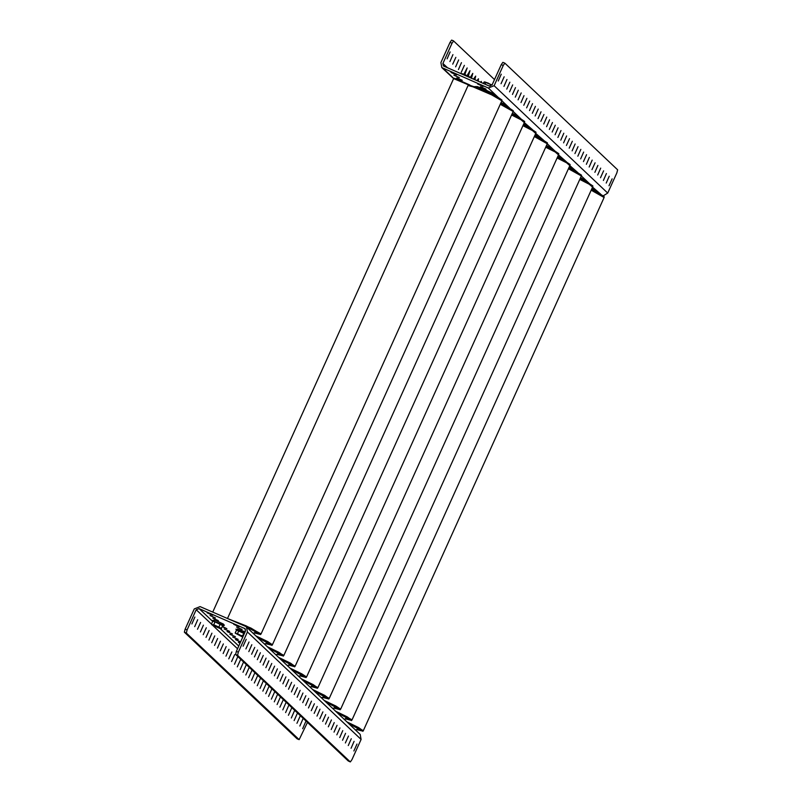 <?xml version="1.0" encoding="UTF-8"?>
<svg xmlns="http://www.w3.org/2000/svg" width="802" height="802" viewBox="0 0 802 802"><rect width="100%" height="100%" fill="white"/><g stroke="black" fill="none" stroke-linecap="round" stroke-linejoin="round"><path stroke-width="1.2" d="M209.984 615.485L215.477 617.921L209.984 615.485M194.696 626.623L197.743 619.735L194.696 626.623M197.533 629.309L200.58 622.422L197.533 629.309M200.37 631.996L203.427 625.109L200.37 631.996M203.217 634.683L206.264 627.796L203.217 634.683M206.054 637.369L209.111 630.482L206.054 637.369M208.901 640.056L211.949 633.159L208.901 640.056M211.738 642.743L214.786 635.846L211.738 642.743M214.575 645.43L217.633 638.532L214.575 645.43M217.422 648.116L220.47 641.219L217.422 648.116M220.259 650.803L223.317 643.906L220.259 650.803M223.106 653.49L226.154 646.592L223.106 653.49M225.943 656.176L228.991 649.279L225.943 656.176M228.781 658.863L231.838 651.966L228.781 658.863M231.628 661.54L234.675 654.653L231.628 661.54M234.465 664.226L237.522 657.339L234.465 664.226M237.312 666.913L240.359 660.026L237.312 666.913M240.149 669.6L243.196 662.713L240.149 669.6M242.986 672.287L246.044 665.399L242.986 672.287M245.833 674.973L248.881 668.076L245.833 674.973M248.67 677.66L251.728 670.763L248.67 677.66M251.517 680.347L254.565 673.449L251.517 680.347M254.354 683.033L257.412 676.136L254.354 683.033M257.191 685.72L260.249 678.823L257.191 685.72M260.038 688.407L263.086 681.51L260.038 688.407M262.876 691.093L265.933 684.196L262.876 691.093M265.723 693.78L268.77 686.883L265.723 693.78M268.56 696.457L271.617 689.57L268.56 696.457M271.397 699.143L274.454 692.256L271.397 699.143M274.244 701.83L277.291 694.943L274.244 701.83M277.081 704.517L280.139 697.63L277.081 704.517M279.928 707.204L282.976 700.316L279.928 707.204M282.765 709.89L285.823 702.993L282.765 709.89M285.602 712.577L288.66 705.68L285.602 712.577M288.449 715.264L291.497 708.366L288.449 715.264M291.286 717.95L294.344 711.053L291.286 717.95M294.133 720.637L297.181 713.74L294.133 720.637M296.971 723.324L300.028 716.427L296.971 723.324M299.808 726.01L302.865 719.113L299.808 726.01M302.655 728.697L305.702 721.8L302.655 728.697M249.011 642.011L245.953 648.908L249.011 642.011M251.848 644.698L248.8 651.585L251.848 644.698M254.695 647.384L251.638 654.272L254.695 647.384M257.532 650.071L254.475 656.958L257.532 650.071M260.369 652.758L257.322 659.645L260.369 652.758M263.216 655.445L260.159 662.332L263.216 655.445M266.053 658.121L263.006 665.018L266.053 658.121M268.901 660.808L265.843 667.705L268.901 660.808M271.738 663.495L268.68 670.392L271.738 663.495M274.575 666.181L271.527 673.078L274.575 666.181M277.422 668.868L274.364 675.765L277.422 668.868M280.259 671.555L277.211 678.452L280.259 671.555M283.106 674.241L280.048 681.139L283.106 674.241M285.943 676.928L282.885 683.825L285.943 676.928M288.78 679.615L285.733 686.502L288.78 679.615M291.627 682.302L288.57 689.189L291.627 682.302M294.464 684.988L291.417 691.875L294.464 684.988M297.311 687.675L294.254 694.562L297.311 687.675M300.148 690.362L297.091 697.249L300.148 690.362M302.986 693.038L299.938 699.935L302.986 693.038M305.833 695.725L302.775 702.622L305.833 695.725M308.67 698.412L305.622 705.309L308.67 698.412M311.517 701.098L308.459 707.996L311.517 701.098M314.354 703.785L311.296 710.682L314.354 703.785M317.191 706.472L314.143 713.369L317.191 706.472M320.038 709.158L316.98 716.056L320.038 709.158M322.875 711.845L319.828 718.742L322.875 711.845M325.722 714.532L322.665 721.419L325.722 714.532M328.559 717.219L325.502 724.106L328.559 717.219M331.396 719.905L328.349 726.792L331.396 719.905M334.244 722.592L331.186 729.479L334.244 722.592M337.081 725.279L334.033 732.166L337.081 725.279M339.928 727.955L336.87 734.853L339.928 727.955M342.765 730.642L339.707 737.539L342.765 730.642M345.602 733.329L342.554 740.226L345.602 733.329M348.449 736.015L345.391 742.913L348.449 736.015M351.286 738.702L348.238 745.599L351.286 738.702M354.133 741.389L351.075 748.286L354.133 741.389M356.97 744.076L353.923 750.973L356.97 744.076M236.59 627.044L242.084 629.47L236.59 627.044M191.848 623.946L194.906 617.049L191.848 623.946M246.164 639.324L243.116 646.222L246.164 639.324M233.753 624.357L239.247 626.793L233.753 624.357M207.147 612.798L212.64 615.234L207.147 612.798M212.831 618.172L218.314 620.608L212.831 618.172M223.076 625.73L223.578 625.65M222.324 626.803L226.846 628.658L222.465 626.502M224.189 628.918L229.683 631.344L224.189 628.918M227.036 631.605L232.52 634.031L227.036 631.605M229.873 634.292L235.367 636.718L229.873 634.292M232.71 636.968L238.204 639.405L232.71 636.968M240.64 641.78L235.517 639.595L240.55 641.991M240.149 642.873L238.354 642.282L239.988 643.234M212.63 621.349L199.137 608.598L244.981 628.648L245.452 631.124L236.339 651.314L238.334 652.176L247.447 631.996L246.515 627.034L245.282 626.222L200.049 606.583L194.234 608.878L185.122 629.069L187.117 629.931L196.229 609.751L211.397 624.086L212.69 621.209L212.099 620.297L223.868 625.61L212.099 620.297L212.69 621.209L215.056 621.891L212.69 621.209L211.387 624.106L212.39 624.838L213.753 624.788L215.056 621.891L222.816 625.72L220.921 628.728L222.816 625.72L215.056 621.891L213.753 624.788L220.6 628.758L211.898 624.828L218.816 627.044L220.119 624.146L218.816 627.044L221.502 628.618L219.979 628.217L220.6 628.758L211.898 624.828L213.753 624.788L218.816 627.044L219.979 628.217L211.387 624.106M199.137 608.598L196.229 609.751M307.507 722.432L299.096 739.634L186.355 633.049L184.36 632.187L185.122 629.069M297.171 738.802L184.36 632.187M187.117 629.931L186.355 633.049M246.515 627.034L360.158 734.472L361.09 739.434L351.978 759.614L350.344 761.9L348.349 761.038L350.314 761.88L237.572 655.294L235.577 654.432L348.319 761.008M238.334 652.176L237.572 655.294M235.577 654.432L236.339 651.314M481.4 82.566L481.33 81.443L480.458 82.165M478.192 81.182L478.493 78.756L476.919 80.621M474.874 79.739L475.646 76.07L473.501 79.137M471.466 78.255L472.809 73.383L470.162 77.694L464.629 74.355L460.198 73.283L464.629 74.355L466.774 76.22L468.739 76.33L461.952 73.664L468.739 76.33L470.152 77.684M468.328 76.11L469.962 70.696L467.145 75.518M464.819 74.446L467.125 68.01L463.997 74.085M464.328 65.363L461.28 72.25L464.328 65.363M461.491 62.676L458.433 69.563L461.491 62.676M458.644 59.99L455.596 66.877L458.644 59.99M455.807 57.303L452.749 64.19L455.807 57.303M452.97 54.616L449.912 61.503L452.97 54.616M450.123 51.929L447.075 58.817L450.123 51.929M606.202 183.107L609.259 176.209L606.202 183.107M603.365 180.42L606.422 173.523L603.365 180.42M600.528 177.733L603.575 170.836L600.528 177.733M597.68 175.047L600.738 168.149L597.68 175.047M594.843 172.36L597.891 165.463L594.843 172.36M591.996 169.673L595.054 162.776L591.996 169.673M589.159 166.986L592.217 160.089L589.159 166.986M586.322 164.3L589.37 157.403L586.322 164.3M583.475 161.613L586.533 154.726L583.475 161.613M580.638 158.926L583.686 152.039L580.638 158.926M577.791 156.24L580.848 149.352L577.791 156.24M574.954 153.553L578.011 146.666L574.954 153.553M572.117 150.866L575.164 143.979L572.117 150.866M569.27 148.19L572.327 141.292L569.27 148.19M566.433 145.503L569.48 138.606L566.433 145.503M563.585 142.816L566.643 135.919L563.585 142.816M560.748 140.129L563.806 133.232L560.748 140.129M557.911 137.443L560.959 130.546L557.911 137.443M555.064 134.756L558.122 127.859L555.064 134.756M552.227 132.069L555.275 125.172L552.227 132.069M549.38 129.383L552.438 122.485L549.38 129.383M546.543 126.696L549.601 119.809L546.543 126.696M543.706 124.009L546.753 117.122L543.706 124.009M540.859 121.323L543.916 114.435L540.859 121.323M538.022 118.636L541.069 111.749L538.022 118.636M535.175 115.949L538.232 109.062L535.175 115.949M532.338 113.272L535.395 106.375L532.338 113.272M529.5 110.586L532.548 103.689L529.5 110.586M526.653 107.899L529.711 101.002L526.653 107.899M523.816 105.212L526.864 98.315L523.816 105.212M520.969 102.526L524.027 95.628L520.969 102.526M518.132 99.839L521.18 92.942L518.132 99.839M515.295 97.152L518.343 90.255L515.295 97.152M512.448 94.466L515.506 87.568L512.448 94.466M509.611 91.779L512.658 84.892L509.611 91.779M506.764 89.092L509.821 82.205L506.764 89.092M503.927 86.405L506.974 79.518L503.927 86.405M501.09 83.719L504.137 76.832L501.09 83.719M498.242 81.032L501.3 74.145L498.242 81.032M485.982 89.152L480.488 86.716L485.982 89.152M483.145 86.466L477.651 84.04L483.145 86.466M609.049 185.783L612.096 178.896L609.049 185.783M462.213 80.28L456.719 77.854L462.213 80.28M459.376 77.594L453.882 75.167L459.376 77.594M456.538 74.907L451.045 72.481L456.538 74.907M450.022 42.386L440.91 62.566L441.842 67.528L488.308 87.989L494.122 85.684L503.235 65.493L501.24 64.631L492.127 84.811L489.22 85.964L443.376 65.914L442.904 63.438L452.017 43.248L450.022 42.386L451.656 40.1L453.601 40.952M451.656 40.1L453.651 40.962L494.493 79.568M453.651 40.962L452.017 43.248M503.235 65.493L504.869 63.208L617.64 169.813L616.878 172.931L607.766 193.122L603.304 195.758M501.24 64.631L502.874 62.345L504.829 63.198M468.579 84.952L453.631 78.616L454.614 78.255L469.862 85.012M453.631 78.616L441.842 67.528M470.082 77.463L469.731 76.982L470.082 77.463M356.79 729.63L362.835 731.153L348.419 723.374M362.865 731.304L363.146 730.482L346.765 721.81M591.465 189.543L599.605 193.593L604.247 196.701L604.016 197.212M363.095 730.802L358.684 727.584L346.735 721.78M363.336 730.712L604.117 197.452L591.174 190.204M237.512 633.66L238.826 630.763L236.46 630.081L235.858 629.169L244.75 632.678L235.858 629.159L236.46 630.081L235.146 632.978L236.159 633.71L237.512 633.66L242.956 636.658L239.868 635.174L242.575 635.916L243.888 633.019L244.319 633.63L236.46 630.081L235.277 633.149L243.026 636.497L242.575 635.916L243.888 633.019L238.826 630.763L237.512 633.66L239.868 635.174L236.159 633.71L237.512 633.66M242.745 637.129L235.277 633.149L242.745 637.129M345.431 718.883L351.476 720.417L337.051 712.627M351.497 720.567L351.777 719.735L335.396 711.063M580.107 178.796L588.237 182.846L592.889 185.954L592.658 186.465M351.727 720.056L347.316 716.848L335.366 711.033M600.568 194.114L589.3 184.239L579.806 179.458M334.063 708.146L340.108 709.67L325.682 701.89M340.138 709.82L340.409 708.998L324.028 700.316L335.958 706.101L340.609 709.219L581.39 175.969L568.438 168.721M568.738 168.059L576.869 172.099L581.52 175.217L581.29 175.718M322.695 697.399L328.74 698.923L314.324 691.144M328.77 699.073L329.051 698.251L312.67 689.58M557.38 157.312L565.51 161.362L570.152 164.47L569.931 164.971M329 698.572L324.589 695.354L312.64 689.55M577.841 172.63L566.563 162.756L557.079 157.974M311.336 686.652L317.381 688.176L302.955 680.397M317.412 688.337L317.682 687.504L301.301 678.833M546.012 146.565L554.142 150.616L558.793 153.723L558.563 154.235M317.632 687.825L313.221 684.617L301.271 678.803M566.483 161.884L555.205 152.009L545.711 147.227M299.968 675.916L306.013 677.439L291.597 669.65M306.043 677.59L306.324 676.768L289.943 668.086L301.863 673.87L306.514 676.988L547.295 143.728L534.353 136.49M534.643 135.829L542.784 139.869L547.425 142.987L547.195 143.488M288.6 665.169L294.655 666.693L280.229 658.913M294.675 666.843L294.956 666.021L278.575 657.349M523.285 125.082L531.415 129.132L536.067 132.24L535.836 132.741M294.905 666.342L290.494 663.124L278.545 657.319M543.746 140.4L532.468 130.525L522.984 125.744M277.241 654.422L283.286 655.946L268.86 648.166M283.317 656.106L283.587 655.274L267.206 646.602M511.917 114.335L520.047 118.385L524.698 121.493L524.468 122.004M283.547 655.595L279.136 652.387L267.176 646.572M532.388 129.653L521.11 119.779L511.616 114.997M265.873 643.685L271.918 645.209L257.502 637.42M271.948 645.359L272.229 644.537L255.848 635.856L267.768 641.64L272.419 644.758L513.2 111.498L500.258 104.25M500.558 103.598L508.689 107.638L513.33 110.756L513.11 111.257M254.515 632.938L260.56 634.462L245.983 626.613M260.59 634.613L260.861 633.791L246.154 625.881L228.249 618.823M468.358 85.443L468.579 84.932L479.285 88.461L497.32 96.892L501.972 100.009L501.741 100.511M260.81 634.111L250.886 628.096L228.059 618.743M509.661 108.17L501.831 100.761L491.656 94.836L473.02 86.766L468.107 85.533L227.467 618.492M483.967 82.145L483.385 83.438L484.689 81.934L483.967 82.145M485.721 82.536L484.999 84.14L485.721 82.536L484.689 81.934L488.398 83.228L490.714 84.701L490.062 86.145L490.714 84.701L492.037 84.982L485.02 81.954L492.057 84.962L485.721 82.536M244.369 628.247L245.422 629.239M238.725 646.021L220.45 628.738M212.831 625.44L237.492 648.758M297.101 738.762L299.096 739.634M247.447 631.996L361.09 739.434M589.209 183.377L581.38 175.979M555.114 151.147L547.285 143.748M521.019 118.917L513.19 111.508M498.293 97.423L488.308 87.989M443.075 68.34L453.862 78.536M447.626 67.899L442.904 63.438M607.766 193.122L494.122 85.684M213.593 620.146L215.377 620.277L223.197 623.936L215.377 620.277L213.593 620.146M360.429 729.509L357.772 728.647M356.84 729.599L362.434 730.973L348.489 723.444L361.933 730.522M598.974 193.252L597.781 191.638L591.956 188.46L595.094 190.054M237.362 629.019L245.131 631.836L237.362 629.019M349.07 718.772L346.404 717.91M345.472 718.863L351.065 720.236L337.121 712.697M587.605 182.515L586.412 180.901L580.598 177.713L583.736 179.307M337.702 708.026L335.046 707.163M334.113 708.116L339.707 709.489L325.762 701.951L339.196 709.038M576.247 171.768L575.054 170.154L569.23 166.976L572.367 168.57M326.334 697.279L323.677 696.417M322.745 697.369L328.339 698.742L314.394 691.214L327.838 698.291M557.861 156.23L561.009 157.824M314.975 686.542L312.309 685.67M311.387 686.632L316.98 688.006L303.026 680.467M553.52 150.285L552.317 148.671L546.503 145.483L549.641 147.077M303.607 675.795L300.95 674.933M300.018 675.885L305.612 677.259L291.667 669.72L305.111 676.808M542.152 139.538L540.959 137.924L535.134 134.746L538.272 136.33M292.249 665.048L289.582 664.186M288.65 665.139L294.244 666.512L280.299 658.973L293.743 666.061M530.784 128.791L529.591 127.177L523.776 123.999L526.914 125.593M280.88 654.312L278.214 653.44M277.291 654.402L282.885 655.775L268.941 648.237L282.374 655.314M519.425 118.054L518.232 116.44L512.408 113.252L515.546 114.846M269.512 643.565L266.855 642.703M265.923 643.655L271.517 645.029L257.572 637.49L271.016 644.577M508.057 107.308L506.864 105.694L501.039 102.516L504.187 104.1M258.154 632.818L255.487 631.956M254.565 632.908L260.149 634.282L246.124 626.703L259.647 633.831M479.195 88.35L479.466 87.338L492.819 93.363M297.131 738.792L299.126 739.655M504.869 63.208L502.874 62.345M212.741 612.086L453.591 78.646M211.898 624.828L211.507 624.287L211.898 624.828M222.786 625.771L224.319 625.289L223.247 623.966L224.319 625.289L222.786 625.771M355.306 729.88L356.669 729.69L357.963 728.116M337.131 712.707L350.564 719.785M343.938 719.143L345.311 718.943L346.604 717.369M351.978 719.965L592.748 186.706M332.569 708.397L333.943 708.196L335.236 706.632M321.211 697.65L322.584 697.459L323.868 695.885M557.871 156.22L563.686 159.408L564.879 161.022M329.241 698.482L570.021 165.222M303.036 680.467L316.469 687.555M309.843 686.913L311.216 686.712L312.509 685.139M317.883 687.735L558.653 154.475M298.484 676.166L299.848 675.966L301.141 674.392M287.116 665.419L288.489 665.229L289.783 663.655M295.156 666.251L535.926 132.992M275.748 654.683L277.121 654.482L278.414 652.908M283.788 655.505L524.558 122.245M264.389 643.936L265.763 643.735L267.046 642.161M253.021 633.189L254.394 632.989L255.688 631.425M474.654 86.616L477.38 86.626L486.353 90.205L495.496 94.947L496.699 96.561M261.061 634.021L501.831 100.761"/></g></svg>
